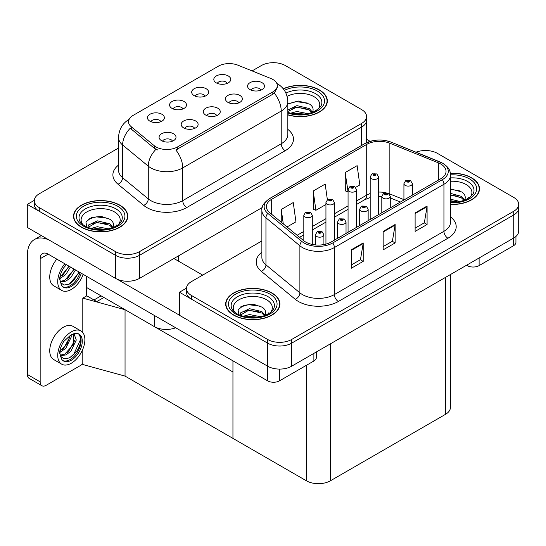 <?xml version="1.0" encoding="UTF-8"?>
<svg xmlns="http://www.w3.org/2000/svg" width="546" height="546" viewBox="0 0 546 546"><rect width="100%" height="100%" fill="white"/><g stroke="black" fill="none" stroke-linecap="round" stroke-linejoin="round"><path stroke-width="0.82" d="M216.742 115.629A5.085 2.935 0 0 0 215.377 114.203A5.085 2.935 0 0 0 210.367 113.459A5.085 2.935 0 0 0 206.825 115.629M217.772 108.204A8.47 4.894 0 0 0 206.914 107.658A8.47 4.894 0 0 0 204.108 113.739A8.47 4.894 0 0 0 205.794 115.124A8.47 4.894 0 0 0 219.451 113.739A8.47 4.894 0 0 0 217.772 108.204M182.999 108.92A5.085 2.935 0 0 0 181.634 107.494A5.085 2.935 0 0 0 176.624 106.75A5.085 2.935 0 0 0 173.082 108.92M184.029 101.495A8.47 4.894 0 0 0 173.178 100.949A8.47 4.894 0 0 0 170.366 107.03A8.47 4.894 0 0 0 172.051 108.415A8.47 4.894 0 0 0 185.708 107.03A8.47 4.894 0 0 0 184.029 101.495M194.615 128.399A5.085 2.935 0 0 0 193.25 126.972A5.085 2.935 0 0 0 188.247 126.228A5.085 2.935 0 0 0 184.698 128.399M195.645 120.98A8.47 4.894 0 0 0 184.794 120.434A8.47 4.894 0 0 0 181.989 126.508A8.47 4.894 0 0 0 183.668 127.894A8.47 4.894 0 0 0 197.331 126.508A8.47 4.894 0 0 0 195.645 120.98M172.495 141.175A5.085 2.935 0 0 0 171.13 139.742A5.085 2.935 0 0 0 166.127 138.998A5.085 2.935 0 0 0 162.578 141.175M173.526 133.75A8.47 4.894 0 0 0 162.674 133.204A8.47 4.894 0 0 0 159.869 139.285A8.47 4.894 0 0 0 161.548 140.663A8.47 4.894 0 0 0 175.205 139.285A8.47 4.894 0 0 0 173.526 133.75M238.861 102.86A5.085 2.935 0 0 0 237.496 101.426A5.085 2.935 0 0 0 232.487 100.682A5.085 2.935 0 0 0 228.945 102.86M239.892 95.434A8.47 4.894 0 0 0 229.04 94.888A8.47 4.894 0 0 0 226.235 100.969A8.47 4.894 0 0 0 227.914 102.348A8.47 4.894 0 0 0 241.571 100.969A8.47 4.894 0 0 0 239.892 95.434M260.981 90.083A5.085 2.935 0 0 0 259.616 88.657A5.085 2.935 0 0 0 254.613 87.913A5.085 2.935 0 0 0 251.064 90.083M262.012 82.664A8.47 4.894 0 0 0 251.16 82.118A8.47 4.894 0 0 0 248.355 88.193A8.47 4.894 0 0 0 250.034 89.578A8.47 4.894 0 0 0 263.698 88.193A8.47 4.894 0 0 0 262.012 82.664M227.238 83.374A5.085 2.935 0 0 0 225.873 81.948A5.085 2.935 0 0 0 220.871 81.204A5.085 2.935 0 0 0 217.322 83.374M228.269 75.955A8.47 4.894 0 0 0 217.417 75.409A8.47 4.894 0 0 0 214.612 81.484A8.47 4.894 0 0 0 216.291 82.869A8.47 4.894 0 0 0 229.955 81.484A8.47 4.894 0 0 0 228.269 75.955M205.119 96.151A5.085 2.935 0 0 0 203.754 94.717A5.085 2.935 0 0 0 198.751 93.973A5.085 2.935 0 0 0 195.202 96.151M206.149 88.725A8.47 4.894 0 0 0 195.297 88.179A8.47 4.894 0 0 0 192.492 94.26A8.47 4.894 0 0 0 194.171 95.639A8.47 4.894 0 0 0 207.828 94.26A8.47 4.894 0 0 0 206.149 88.725M160.872 121.69A5.085 2.935 0 0 0 159.514 120.263A5.085 2.935 0 0 0 154.504 119.519A5.085 2.935 0 0 0 150.962 121.69M161.909 114.271A8.47 4.894 0 0 0 151.051 113.725A8.47 4.894 0 0 0 148.246 119.799A8.47 4.894 0 0 0 149.925 121.185A8.47 4.894 0 0 0 163.588 119.799A8.47 4.894 0 0 0 161.909 114.271M272.836 79.457A15.247 8.804 0 0 0 270.802 78.474L237.92 65.179A15.247 8.804 0 0 0 218.393 66.168L132.971 115.479A15.247 8.804 0 0 0 128.508 121.703A15.247 8.804 0 0 0 131.265 126.754L154.286 145.741A15.247 8.804 0 0 0 177.559 146.915L272.836 91.905A15.247 8.804 0 0 0 277.3 85.681A15.247 8.804 0 0 0 272.836 79.457M175.696 327.777A16.94 9.78 180 0 1 154.279 326.576L86.48 287.428M273.996 62.701L273.355 62.326L272.713 62.701M34.33 200.327L27.3 204.388L115.547 255.337A16.94 9.78 0 0 0 139.503 255.337L361.602 127.109A16.94 9.78 0 0 0 366.564 120.195A16.94 9.78 0 0 1 361.602 127.109L139.503 255.337A16.94 9.78 0 0 1 115.547 255.337L39.278 211.302A16.94 9.78 0 0 1 34.316 204.388L34.316 200.696A16.94 9.78 0 0 0 39.278 207.617L115.547 251.645A16.94 9.78 0 0 0 139.503 251.645L361.602 123.423A16.94 9.78 0 0 0 366.564 116.503A16.94 9.78 0 0 0 361.602 109.589L285.333 65.554A16.94 9.78 0 0 0 261.377 65.554L252.102 70.912M27.3 204.388L27.3 227.443L115.547 278.392A16.94 9.78 0 0 0 139.503 278.392L262.216 207.548M103.89 297.481L96.779 301.583L86.48 295.639M125.048 376.098L125.048 309.698L232.944 371.99L232.944 438.383L125.048 376.098L82.801 364.523L82.801 349.249M101.092 295.864L93.987 299.972L86.8 295.823L82.801 298.123L125.048 309.698M82.801 332.582L82.801 298.123M261.868 240.943L191.414 281.62A16.94 9.78 0 0 0 186.452 288.534L186.452 292.226A16.94 9.78 0 0 0 191.414 299.14L267.683 343.175A16.94 9.78 0 0 0 291.639 343.175L513.738 214.947A16.94 9.78 0 0 0 518.7 208.033A16.94 9.78 0 0 1 513.738 214.947L291.639 343.175A16.94 9.78 0 0 1 267.683 343.175L179.436 292.226L179.436 315.274L267.683 366.223A16.94 9.78 0 0 0 291.639 366.223L513.738 238.001A16.94 9.78 0 0 0 518.7 231.081L518.7 204.34A16.94 9.78 0 0 0 513.738 197.427L437.469 153.392A16.94 9.78 0 0 0 416.018 152.197M426.133 150.532L425.491 150.164L424.849 150.532M186.466 288.165L179.436 292.226M450.416 274.556L450.416 407.446A16.94 9.78 180 0 1 445.454 414.366L330.378 480.808A16.94 9.78 180 0 1 306.415 480.808L232.944 438.383L232.944 360.831M287.838 114.913A27.109 15.65 0 0 0 327.334 100.99A27.109 15.65 0 0 0 319.396 89.926A27.109 15.65 0 0 0 283.244 88.793M119.82 205.146A27.109 15.65 0 0 0 90.281 201.754A27.109 15.65 0 0 0 73.546 216.216A27.109 15.65 0 0 0 81.484 227.279A27.109 15.65 0 0 0 111.029 230.671A27.109 15.65 0 0 0 127.757 216.216A27.109 15.65 0 0 0 119.82 205.146M73.826 217.649A27.109 15.65 0 0 0 73.737 218.059M277.3 85.681L277.3 87.551L274.31 93.134L272.836 94.205L175.846 149.986A19.765 11.411 60 0 1 182.753 167.895A22.591 13.043 180 0 1 150.805 167.895A22.591 13.043 180 0 1 148.273 166.148L122.618 144.997A22.591 13.043 180 0 1 118.537 137.517L118.537 170.256A22.591 13.043 0 0 0 122.618 177.737L148.273 198.887A22.591 13.043 0 0 0 150.805 200.628A22.591 13.043 0 0 0 182.753 200.628L281.217 143.775A22.591 13.043 0 0 0 287.838 134.555L287.838 101.822A22.591 13.043 180 0 1 281.217 111.043A19.765 11.411 -120 0 0 274.31 93.134M157.712 149.986L154.286 148.253L130.241 128.228A19.765 13.22 129.5 0 0 122.618 144.997L122.618 177.737A5.644 3.774 -50.5 0 1 117.997 184.214A28.235 16.305 180 0 1 118.537 165.083M118.537 148.021L39.278 193.782A16.94 9.78 0 0 0 34.316 200.696M127.573 218.059A27.109 15.65 0 0 0 127.477 217.649M327.143 102.832A27.109 15.65 0 0 0 327.054 102.43M450.552 204.443A27.109 15.65 0 0 0 479.47 188.827A27.109 15.65 0 0 0 471.532 177.757A27.109 15.65 0 0 0 450.402 173.219M271.956 292.984A27.109 15.65 0 0 0 242.417 289.592A27.109 15.65 0 0 0 225.682 304.047A27.109 15.65 0 0 0 233.62 315.117A27.109 15.65 0 0 0 263.165 318.509A27.109 15.65 0 0 0 279.893 304.047A27.109 15.65 0 0 0 271.956 292.984M225.969 305.487A27.109 15.65 0 0 0 225.873 305.897M440.745 163.998A18.073 10.435 180 0 1 446.034 171.376A18.073 10.435 180 0 1 440.745 178.754L331.176 242.008A18.073 10.435 180 0 1 303.596 240.615L269.649 212.633A18.073 10.435 180 0 1 266.38 206.647A18.073 10.435 180 0 1 271.676 199.27L366.714 144.397A18.073 10.435 180 0 1 389.858 143.229L438.329 162.824A18.073 10.435 180 0 1 440.745 163.998M442.342 163.077A20.332 11.739 0 0 0 439.626 161.759L391.154 142.165A20.332 11.739 0 0 0 386.268 140.711A20.332 11.739 0 0 0 372.713 140.711A20.332 11.739 0 0 0 365.117 143.475L270.079 198.348A20.332 11.739 0 0 0 267.799 213.377L301.74 241.366A20.332 11.739 0 0 0 332.773 242.936L442.342 179.675A20.332 11.739 0 0 0 442.342 163.077M351.221 249.85L351.221 268.291L363.199 261.377L363.199 242.936L351.221 249.85M351.221 265.022L360.449 259.691L363.151 243.543A4.518 2.607 -120 0 0 363.199 242.936M360.367 259.739L363.199 261.377M415.11 212.96L415.11 231.408L427.088 224.488L427.088 206.047L415.11 212.96M415.11 228.132L424.338 222.809L427.04 206.661A4.518 2.607 -120 0 0 427.088 206.047M424.256 222.857L427.088 224.488M383.162 231.408L383.162 249.85L395.14 242.936L395.14 224.488L383.162 231.408M383.162 246.58L392.39 241.25L395.092 225.102A4.518 2.607 -120 0 0 395.14 224.488M392.308 241.298L395.14 242.936M186.452 288.534A16.94 9.78 0 0 0 191.414 295.447L267.683 339.482A16.94 9.78 0 0 0 291.639 339.482L513.738 211.254A16.94 9.78 0 0 0 518.7 204.34M355.582 187.38L359.834 184.93L357.132 165.656L345.147 172.57L345.345 190.902M287.032 226.959L295.946 221.812L293.243 202.546L281.258 209.459L281.258 222.202M327.375 199.727L325.184 184.098L313.206 191.018L313.397 209.35M313.206 191.018L315.909 210.285L325.942 204.497M315.909 210.285L313.206 209.275M345.147 172.57L348.061 191.721M347.857 191.844L345.147 190.834M281.258 209.459L283.285 223.874M279.709 305.897A27.109 15.65 0 0 0 279.613 305.487M479.279 190.67A27.109 15.65 0 0 0 479.19 190.261M312.292 244.451L312.292 215.267A4.238 2.443 180 0 1 309.678 217.526A4.238 2.443 180 0 1 305.057 216.994A4.238 2.443 180 0 1 303.822 215.267L305.507 212.326A2.826 1.699 57.8 0 1 307.016 212.408A1.413 0.812 0 0 0 307.057 213.534A1.413 0.812 0 0 0 309.05 213.534A1.413 0.812 0 0 0 309.05 212.38A1.413 0.812 0 0 0 307.098 212.36L308.62 212.96L307.657 213.193L307.016 212.408M307.671 213.199L307.671 212.722M307.098 212.36A2.826 1.556 -117.9 0 0 305.78 212.169A2.826 1.556 -117.9 0 0 305.658 212.251M307.637 213.179L307.637 212.742M323.908 244.567L323.908 234.746A4.238 2.443 180 0 1 321.294 237.005A4.238 2.443 180 0 1 316.68 236.473A4.238 2.443 180 0 1 315.438 234.746L317.13 231.804A2.826 1.699 57.8 0 1 318.632 231.893A1.413 0.812 0 0 0 318.673 233.019A1.413 0.812 0 0 0 320.673 233.019A1.413 0.812 0 0 0 320.673 231.866A1.413 0.812 0 0 0 318.721 231.838L320.236 232.439L319.274 232.671L318.632 231.893M319.294 232.678L319.294 232.2M318.721 231.838A2.826 1.556 -117.9 0 0 317.397 231.647A2.826 1.556 -117.9 0 0 317.274 231.729M319.274 232.671L319.26 232.221M479.115 257.985L479.115 265.595L513.458 245.768L513.458 238.158M370.14 141.353L366.564 139.291M515.943 236.438L515.943 242.315A8.47 4.894 180 0 1 513.458 245.768M479.115 265.595A8.47 4.894 180 0 1 467.137 265.595L467.137 264.906M466.537 265.247L467.137 265.595M279.545 369.089L279.545 380.821L313.882 360.995L313.882 353.385M202.675 275.116L173.928 258.517M179.436 315.185L117.008 279.142M40.158 381.859A8.47 4.894 120 0 0 41.912 385.735L29.136 378.358A8.47 4.894 -60 0 1 27.382 374.481L40.158 381.859L40.158 258.749A11.295 6.518 60 0 1 42.499 253.576A11.295 6.518 60 0 1 48.144 254.136L267.567 380.821L267.567 366.154M49.386 240.192A33.879 19.56 -120 0 0 34.398 239.551A33.879 19.56 -120 0 0 27.382 255.064L27.382 374.481M41.912 385.735A8.47 4.894 120 0 0 46.151 385.319L80.487 365.492A8.47 4.894 120 0 0 82.801 363.616M86.48 296.007L86.48 276.269M316.366 351.952L316.366 357.534A8.47 4.894 180 0 1 313.882 360.995M279.545 380.821A8.47 4.894 180 0 1 267.567 380.821M334.411 240.144L334.411 202.491A4.238 2.443 180 0 1 331.797 204.75A4.238 2.443 180 0 1 327.184 204.224A4.238 2.443 180 0 1 325.942 202.491L327.627 199.556A2.826 1.699 57.8 0 1 329.136 199.638A1.413 0.812 0 0 0 329.177 200.764A1.413 0.812 0 0 0 331.176 200.764A1.413 0.812 0 0 0 331.176 199.611A1.413 0.812 0 0 0 329.224 199.59L330.74 200.191L329.777 200.416L329.798 199.945M329.224 199.59A2.826 1.556 -117.9 0 0 327.9 199.399A2.826 1.556 -117.9 0 0 327.777 199.474M329.757 200.409L329.136 199.638M329.777 200.416L329.757 199.966M356.531 227.368L356.531 189.721A4.238 2.443 180 0 1 353.917 191.98A4.238 2.443 180 0 1 349.303 191.448A4.238 2.443 180 0 1 348.061 189.721L349.754 186.78A2.826 1.699 57.8 0 1 351.255 186.869A1.413 0.812 0 0 0 351.296 187.995A1.413 0.812 0 0 0 353.296 187.995A1.413 0.812 0 0 0 353.296 186.841A1.413 0.812 0 0 0 351.344 186.814L352.859 187.415L351.897 187.647L351.255 186.869M351.917 187.653L351.917 187.176M351.344 186.814A2.826 1.556 -117.9 0 0 350.02 186.623A2.826 1.556 -117.9 0 0 349.897 186.705M351.897 187.647L351.883 187.196M378.658 214.598L378.658 176.952A4.238 2.443 180 0 1 376.037 179.211A4.238 2.443 180 0 1 371.423 178.679A4.238 2.443 180 0 1 370.181 176.952L371.874 174.01A2.826 1.699 57.8 0 1 373.375 174.092A1.413 0.812 0 0 0 373.423 175.218A1.413 0.812 0 0 0 375.416 175.218A1.413 0.812 0 0 0 375.416 174.065A1.413 0.812 0 0 0 373.464 174.044L374.986 174.645L374.017 174.877L373.375 174.092M374.037 174.884L374.037 174.406M373.464 174.044A2.826 1.556 -117.9 0 0 372.147 173.853A2.826 1.556 -117.9 0 0 372.024 173.935M374.003 174.863L374.003 174.427M346.034 233.435L346.034 221.976A4.238 2.443 180 0 1 343.414 224.235A4.238 2.443 180 0 1 338.8 223.703A4.238 2.443 180 0 1 337.558 221.976L339.25 219.035A2.826 1.699 57.8 0 1 340.752 219.117A1.413 0.812 0 0 0 340.8 220.243A1.413 0.812 0 0 0 342.792 220.243A1.413 0.812 0 0 0 342.792 219.089A1.413 0.812 0 0 0 340.84 219.069L342.362 219.669L341.393 219.901L340.752 219.117M341.414 219.908L341.414 219.431M340.84 219.069A2.826 1.556 -117.9 0 0 339.523 218.878A2.826 1.556 -117.9 0 0 339.4 218.96M341.393 219.901L341.38 219.451M368.154 220.659L368.154 209.2A4.238 2.443 180 0 1 365.54 211.459A4.238 2.443 180 0 1 360.92 210.933A4.238 2.443 180 0 1 359.684 209.2L361.37 206.265A2.826 1.699 57.8 0 1 362.878 206.347A1.413 0.812 0 0 0 362.919 207.473A1.413 0.812 0 0 0 364.912 207.473A1.413 0.812 0 0 0 364.912 206.32A1.413 0.812 0 0 0 362.96 206.292L364.318 206.668L363.52 207.125L363.534 206.654M362.96 206.292A2.826 1.556 -117.9 0 0 361.643 206.108A2.826 1.556 -117.9 0 0 361.52 206.183M363.5 207.118L362.878 206.347M363.52 207.125L363.5 206.675M390.274 207.89L390.274 196.43A4.238 2.443 180 0 1 387.66 198.689A4.238 2.443 180 0 1 383.046 198.157A4.238 2.443 180 0 1 381.804 196.43L383.49 193.489A2.826 1.699 57.8 0 1 384.998 193.577A1.413 0.812 0 0 0 385.039 194.704A1.413 0.812 0 0 0 387.039 194.704A1.413 0.812 0 0 0 387.039 193.55A1.413 0.812 0 0 0 385.087 193.523L386.602 194.123L385.64 194.356L384.998 193.577M385.66 194.362L385.66 193.885M385.087 193.523A2.826 1.556 -117.9 0 0 383.763 193.332A2.826 1.556 -117.9 0 0 383.64 193.414M385.619 194.342L385.619 193.905M412.394 195.12L412.394 183.661A4.238 2.443 180 0 1 409.78 185.92A4.238 2.443 180 0 1 405.166 185.387A4.238 2.443 180 0 1 403.924 183.661L405.617 180.719A2.826 1.699 57.8 0 1 407.118 180.801A1.413 0.812 0 0 0 407.166 181.927A1.413 0.812 0 0 0 409.159 181.927A1.413 0.812 0 0 0 409.159 180.774A1.413 0.812 0 0 0 407.207 180.753L408.729 181.354L407.76 181.586L407.118 180.801M407.78 181.593L407.78 181.115M407.207 180.753A2.826 1.556 -117.9 0 0 405.89 180.562A2.826 1.556 -117.9 0 0 405.76 180.644M407.76 181.586L407.746 181.135M56.825 259.152A19.199 11.084 120 0 0 53.72 285.797L61.705 290.411A19.199 11.084 120 0 0 71.301 289.455A19.199 11.084 120 0 0 83.224 274.392M64.81 263.759A19.199 11.084 120 0 0 61.705 290.411M60.231 275.553L59.944 279.9L61.507 285.169A15.527 8.968 120 0 0 63.541 287.23A15.527 8.968 120 0 0 71.301 286.459A15.527 8.968 120 0 0 81.293 273.28M62.961 286.841A15.527 8.968 120 0 0 70.106 285.77A15.527 8.968 120 0 0 80.098 272.584M79.539 272.263L69.199 284.193L64.019 285.039L60.319 282.391M70.414 266.994L65.861 274.454L59.923 278.637M69.144 266.264L59.999 277.307M75.484 269.922L70.932 277.382L65.998 281.135L60.21 281.927M74.215 269.192L64.728 280.405L60.115 281.408M61.507 285.169L59.596 279.102C59.978 275.259 61.364 271.458 63.759 267.704L66.4 264.68M79.068 271.99L73.887 280.248L69.84 283.872M73.997 269.062L67.663 278.528M68.926 266.134L62.592 275.6M80.904 330.924L72.918 326.317A19.199 11.084 120 0 0 63.316 327.266A19.199 11.084 120 0 0 50.771 344.185A19.199 11.084 120 0 0 53.72 359.568L61.705 364.182A19.199 11.084 120 0 0 71.301 363.233A19.199 11.084 120 0 0 83.845 346.314A19.199 11.084 120 0 0 80.904 330.924A19.199 11.084 120 0 0 71.301 331.879A19.199 11.084 120 0 0 58.763 348.798A19.199 11.084 120 0 0 61.705 364.182M78.679 333.899L80.828 337.94C80.897 346.307 77.02 352.982 69.199 357.964L64.019 358.811L60.319 356.169M71.301 360.237A15.527 8.968 120 0 0 81.45 346.546A15.527 8.968 120 0 0 79.068 334.104A15.527 8.968 120 0 0 71.301 334.875A15.527 8.968 120 0 0 70.038 335.694L63.759 341.475C61.364 345.229 59.978 349.03 59.596 352.873L61.507 358.94A15.527 8.968 120 0 0 63.541 361.002A15.527 8.968 120 0 0 71.301 360.237M62.961 360.619A15.527 8.968 120 0 0 70.106 359.541A15.527 8.968 120 0 0 80.828 337.94M71.164 334.957L71.219 337.08L65.861 348.225L59.923 352.409M69.977 335.722L66.974 344.41L59.999 351.085M72.884 334.097L74.29 334.534L76.29 340.008L70.932 351.153L65.998 354.914L60.21 355.705M73.608 334.241L73.696 344.28L64.728 354.183L60.115 355.18M61.507 358.94L59.944 353.678L60.231 349.324M80.48 336.459L80.617 339.339L73.887 354.02L69.84 357.65M74.938 340.069L68.816 351.092L67.663 352.3M69.868 337.141L63.746 348.164L62.592 349.372M287.094 96.321A19.54 11.282 180 0 1 314.046 96.703A19.54 11.282 180 0 1 317.902 109.493M283.367 88.943A26.822 15.486 180 0 1 319.192 90.042A26.822 15.486 180 0 1 327.054 100.99A26.822 15.486 180 0 1 287.838 114.728M287.838 103.986L298.444 101.03L309.732 104.17C312.578 106.238 313.622 108.613 312.858 111.295A12.763 7.371 0 0 1 312.401 112.435M290.554 113.234L296.922 111.486L308.101 113.677M292.765 113.759L305.753 114.094M287.838 109.985L296.922 105.631L309.254 108.517L312.517 112.21M287.838 111.452L296.881 107.105L309.254 109.978L311.937 112.599M314.987 111.302L316.175 109.794L315.274 111.159M287.974 103.883L295.918 101.638L307.91 103.092M291.857 108.231L295.918 107.494L306.094 108.367M293.004 113.807L295.918 113.35L305.671 114.107M450.552 181.279A19.54 11.282 180 0 1 466.182 184.534A19.54 11.282 180 0 1 470.038 197.324M450.43 173.382A26.822 15.486 180 0 1 471.334 177.873A26.822 15.486 180 0 1 479.19 188.827A26.822 15.486 180 0 1 450.552 204.279M450.552 188.868L461.875 192.001C464.714 194.076 465.758 196.451 464.994 199.126A12.763 7.371 0 0 1 464.537 200.266M450.552 199.249L460.237 201.508M450.552 200.716L457.889 201.931M450.552 193.393L461.39 196.348L464.653 200.041M450.552 194.861L461.39 197.816L464.073 200.437M467.123 199.14L468.318 197.632L467.41 198.99M450.552 189.339L460.046 190.929M450.552 195.195L458.231 196.205M450.552 201.051L457.807 201.945M82.978 224.713A19.54 11.282 180 0 1 89.407 210.674A19.54 11.282 180 0 1 114.469 211.923A19.54 11.282 180 0 1 118.325 224.713M119.622 205.262A26.822 15.486 180 0 1 127.477 216.216A26.822 15.486 180 0 1 110.92 230.521A26.822 15.486 180 0 1 81.688 227.163A26.822 15.486 180 0 1 73.826 216.216A26.822 15.486 180 0 1 90.39 201.904A26.822 15.486 180 0 1 119.622 205.262M86.937 227.375L85.906 221.969L91.469 217.533L101.146 216.359L110.162 219.39C113.002 221.458 114.046 223.833 113.281 226.515A12.763 7.371 0 0 1 112.824 227.655M90.984 228.46L97.352 226.713L108.524 228.897M93.189 228.986L106.183 229.32M87.961 227.457L88.322 225.089L97.352 220.857L109.678 223.737L112.94 227.429M87.974 227.464L96.71 222.386L109.678 225.205L112.36 227.825M115.411 226.529L116.605 225.02L115.697 226.378M88.397 219.11L96.342 216.864L108.333 218.318M92.281 223.457L96.342 222.72L106.518 223.587M93.427 229.033L96.342 228.576L106.095 229.334M235.114 312.551A19.54 11.282 180 0 1 241.544 298.512A19.54 11.282 180 0 1 266.605 299.761A19.54 11.282 180 0 1 270.468 312.551M271.758 293.1A26.822 15.486 180 0 1 279.613 304.047A26.822 15.486 180 0 1 263.056 318.359A26.822 15.486 180 0 1 233.825 315.001A26.822 15.486 180 0 1 225.969 304.047A26.822 15.486 180 0 1 242.526 289.742A26.822 15.486 180 0 1 271.758 293.1M239.073 315.213L238.049 309.807L243.612 305.364L253.283 304.19L262.298 307.227C265.144 309.295 266.182 311.67 265.417 314.353A12.763 7.371 0 0 1 264.96 315.492M243.12 316.298L249.488 314.551L260.66 316.735M245.325 316.816L258.319 317.158M240.097 315.295L240.458 312.926L249.488 308.695L261.814 311.575L265.076 315.267M240.11 315.301L248.846 310.224L261.814 313.042L264.503 315.656M267.554 314.36L268.741 312.851L267.833 314.216M240.54 306.948L248.478 304.695L260.469 306.156M244.417 311.288L248.478 310.551L258.654 311.425M245.57 316.864L248.478 316.407L258.231 317.165M154.279 326.576L154.279 315.417M361.602 145.441L361.602 123.423M139.503 278.392L139.503 251.645M115.547 278.392L115.547 251.645M178.242 261.008L178.242 256.026M131.265 126.754L131.265 129.266M154.286 145.741L154.286 148.253M177.559 146.915L177.559 149.208M272.836 91.905L272.836 94.205M267.683 366.223L267.683 339.482M291.639 366.223L291.639 339.482M513.738 238.001L513.738 211.254M445.454 414.366L445.454 277.423M330.378 480.808L330.378 343.864M306.415 480.808L306.415 365.301M186.746 207.548A5.644 3.262 60 0 1 182.753 200.628L182.753 167.895L281.217 111.043L281.217 143.775A5.644 3.262 60 0 0 285.217 150.696L186.746 207.548A28.235 16.305 180 0 1 146.813 207.548A28.235 16.305 180 0 1 143.653 205.371L117.997 184.214M155.972 149.297A19.765 13.22 129.5 0 0 148.273 166.148L148.273 198.887A5.644 3.774 -50.5 0 1 143.653 205.371M287.838 129.388A28.235 16.305 180 0 1 285.217 150.696M39.278 207.617L39.278 211.302M450.552 216.926A28.235 16.305 180 0 1 447.932 238.233L338.363 301.488A5.644 3.262 60 0 1 334.37 294.574L443.939 231.313A22.591 13.043 0 0 0 450.552 222.092L450.552 175.061A22.591 13.043 180 0 1 443.939 184.282A5.644 3.262 -120 0 0 442.342 179.675M338.363 301.488A28.235 16.305 180 0 1 298.43 301.488A28.235 16.305 180 0 1 295.27 299.31L261.322 271.328A28.235 16.305 180 0 1 261.868 252.197M302.423 294.574A22.591 13.043 0 0 0 334.37 294.574L334.37 247.543A22.591 13.043 180 0 1 299.89 245.802L265.95 217.813A22.591 13.043 180 0 1 261.868 210.333L261.868 257.364A22.591 13.043 0 0 0 265.95 264.844L299.89 292.833A22.591 13.043 0 0 0 302.423 294.574M439.98 161.903A5.644 2.641 112 0 0 439.803 161.814A5.644 2.641 112 0 0 439.626 161.759M372.713 140.711L364.687 143.659A5.644 3.262 60 0 1 365.117 143.475M270.079 198.348A5.644 3.262 -120 0 0 269.649 198.526C263.759 202.784 261.165 206.722 261.868 210.333M267.799 213.377A5.644 3.774 129.5 0 0 265.95 217.813L265.95 264.844A5.644 3.774 -50.5 0 1 261.322 271.328M301.74 241.366A5.644 3.774 129.5 0 0 299.89 245.802L299.89 292.833A5.644 3.774 -50.5 0 1 295.27 299.31M332.773 242.936A5.644 3.262 60 0 1 334.37 247.543L443.939 184.282L443.939 231.313A5.644 3.262 60 0 0 447.932 238.233M191.414 295.447L191.414 299.14M271.676 199.27L271.676 214.298M438.329 162.824L438.329 180.146M389.858 143.229L389.858 193.953A18.073 10.435 0 0 0 388.547 193.468M403.924 199.638L389.858 193.953A10.162 4.757 -68 0 0 389.899 194.895M386.131 192.793A18.073 10.435 0 0 0 378.658 192.076M370.181 193.55A18.073 10.435 0 0 0 366.714 195.12L356.531 200.996M366.714 144.397L366.714 195.12A10.162 5.869 60 0 1 364.605 199.775L356.531 204.436M348.061 205.89L334.411 213.766M325.942 218.659L312.292 226.542M303.822 231.429L297.133 235.292M400.43 202.027L391.878 198.567A10.162 4.757 -68 0 1 390.274 196.69M383.162 231.989L395.092 225.102M415.11 213.547L427.04 206.661M351.221 250.437L363.151 243.543M48.144 254.136L40.158 258.749M285.92 93.12A21.635 12.49 180 0 1 315.527 93.659A21.635 12.49 180 0 1 321.096 105.787L317.731 109.623L312.578 112.367L306.893 113.909L300.245 114.489L291.755 113.541L287.838 112.353M284.391 90.363A24.283 14.019 180 0 1 317.397 91.08A24.283 14.019 180 0 1 319.403 109.589A24.283 14.019 180 0 1 287.838 113.049M450.552 177.88A21.635 12.49 180 0 1 467.663 181.49A21.635 12.49 180 0 1 473.232 193.618L469.867 197.461L464.714 200.205L459.029 201.747L450.552 202.286M450.552 174.843A24.283 14.019 180 0 1 469.533 178.911A24.283 14.019 180 0 1 474.433 194.669A24.283 14.019 180 0 1 450.552 202.805M79.784 221.007A21.635 12.49 180 0 1 89.783 206.914A21.635 12.49 180 0 1 115.95 208.879A21.635 12.49 180 0 1 121.526 221.007L120.953 222.01C119.103 223.607 121.43 223.553 113.002 227.586C102.825 230.828 93.455 230.296 84.896 225.989C82.193 224.331 80.487 222.672 79.784 221.007M117.82 206.299A24.283 14.019 180 0 1 117.82 226.126A24.283 14.019 180 0 1 83.483 226.126A24.283 14.019 180 0 1 83.483 206.299A24.283 14.019 180 0 1 117.82 206.299M231.92 308.845A21.635 12.49 180 0 1 241.919 294.744A21.635 12.49 180 0 1 268.093 296.717A21.635 12.49 180 0 1 273.662 308.845L273.089 309.848C271.239 311.445 273.566 311.384 265.138 315.424C254.962 318.666 245.591 318.134 237.032 313.82C234.33 312.162 232.623 310.503 231.92 308.845M269.963 294.137A24.283 14.019 180 0 1 269.963 313.964A24.283 14.019 180 0 1 235.619 313.964A24.283 14.019 180 0 1 235.619 294.137A24.283 14.019 180 0 1 269.963 294.137M366.564 142.69L366.564 116.503M287.838 101.822C287.455 93.7 283.886 87.606 277.129 83.552L276.747 83.34M129.245 119.246C122.488 123.307 118.919 129.395 118.537 137.517M450.552 175.061C450.184 171.178 449.863 167.984 442.772 163.254L391.325 142.219L386.268 140.711M364.687 143.659L269.649 198.526M391.878 198.567L390.274 197.98M381.804 212.776L381.804 196.43L378.658 196.369M370.181 197.543L364.605 199.775M348.061 209.323L334.411 217.206M325.942 222.099L312.292 229.975M303.822 234.869L299.583 237.312M312.292 215.267L310.462 212.244L305.78 212.169M303.822 240.8L303.822 215.267M323.908 234.746L322.085 231.722L317.397 231.647M315.438 244.929L315.438 234.746M34.398 239.551L41.332 235.544M334.411 202.491L332.589 199.474L327.9 199.399M325.942 244.117L325.942 202.491M356.531 189.721L354.709 186.698L350.02 186.623M348.061 232.262L348.061 189.721M378.658 176.952L376.829 173.928L372.147 173.853M370.181 219.485L370.181 176.952M346.034 221.976L344.205 218.953L339.523 218.878M337.558 238.322L337.558 221.976M368.154 209.2L366.325 206.183L361.643 206.108M359.684 225.553L359.684 209.2M390.274 196.43L388.452 193.407L383.763 193.332M412.394 183.661L410.572 180.637L405.89 180.562M403.924 200.007L403.924 183.661M327.054 100.99L327.054 103.242M479.19 188.827L479.19 191.08M127.477 216.216L127.477 218.468M73.826 216.216L73.826 218.468M279.613 304.047L279.613 306.299M225.969 304.047L225.969 306.299"/></g></svg>
